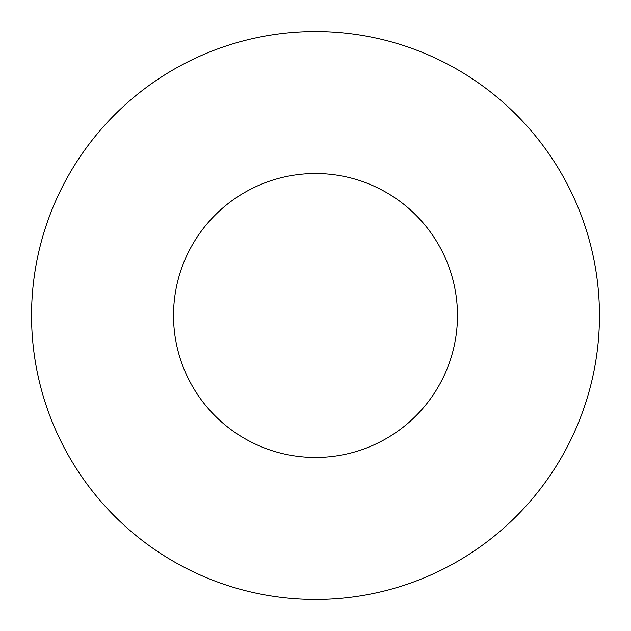 <?xml version="1.0" encoding="UTF-8"?>
<svg xmlns="http://www.w3.org/2000/svg" width="631" height="631" viewBox="0 0 631 631"><rect width="100%" height="100%" fill="white"/><g stroke="black" fill="none" stroke-linecap="round" stroke-linejoin="round"><path stroke-width="0.95" d="M457.475 315.5A141.975 141.975 0 0 0 315.5 173.525A141.975 141.975 0 0 0 173.525 315.5A141.975 141.975 0 0 0 315.5 457.475A141.975 141.975 0 0 0 457.475 315.5M599.45 315.5A283.95 283.95 0 0 0 315.5 31.55A283.95 283.95 0 0 0 31.55 315.5A283.95 283.95 0 0 0 315.5 599.45A283.95 283.95 0 0 0 599.45 315.5"/></g></svg>
